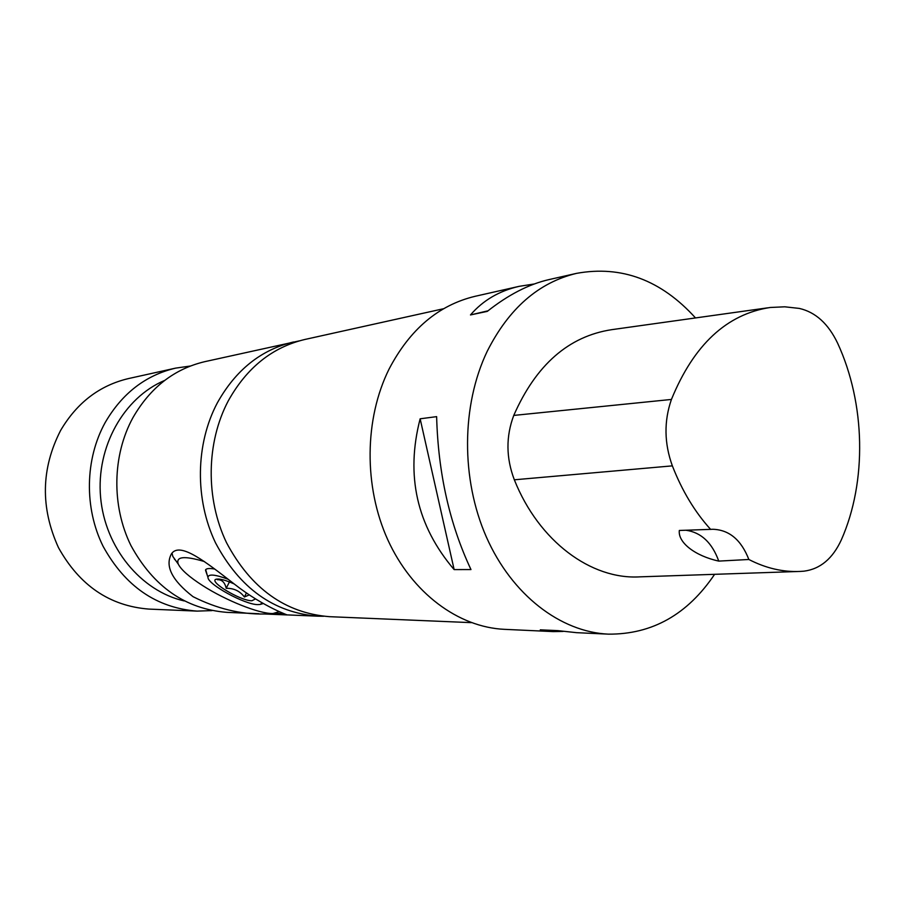 <?xml version="1.0" encoding="UTF-8"?>
<svg xmlns="http://www.w3.org/2000/svg" width="905" height="905" viewBox="0 0 905 905"><rect width="100%" height="100%" fill="white"/><g stroke="black" fill="none" stroke-linecap="round" stroke-linejoin="round"><path stroke-width="1.36" d="M205.616 569.698L206.329 572.56M214.553 569.041C209.892 568.182 206.94 568.374 205.695 569.607L207.234 575.15M685.911 530.24C701.137 532.389 712.088 542.672 718.762 561.1C695.255 555.964 677.822 542.615 679.327 530.466L712.97 529.278C729.283 529.878 741.24 539.946 748.854 559.482L718.762 561.1M710.674 529.436C694.859 512.015 682.087 490.815 672.358 465.86C664.202 443.28 663.897 421.142 671.431 399.444C693.796 344.794 726.715 314.137 770.178 307.485L784.759 306.806L799.273 308.413C815.529 312.123 828.313 323.719 837.623 343.187C865.474 403.426 867.137 481.483 841.379 539.776C832.736 558.589 820.269 569.053 803.979 571.168L800.19 571.428C782.961 572.22 765.856 568.238 748.854 559.482M767.757 307.824L611.712 329.669C568.668 336.253 536.02 364.828 513.757 415.418C505.838 436.493 506.031 457.953 514.334 479.797C538.871 541.416 591.259 579.879 639.959 576.847L797.78 571.508M436.629 416.639C438.144 473.089 449.593 524.063 470.973 569.562L454.14 569.596C416.786 525.737 405.451 475.476 420.146 418.8L436.629 416.639M454.14 569.596L420.146 418.8M563.08 631.441L553.181 631.6L540.274 629.835L557.752 630.627L576.621 632.674L608.386 634.145C560.523 632.007 511.97 594.992 486.392 537.072C460.894 479.164 461.369 405.316 487.173 351.378C508.802 308.503 538.588 282.496 576.519 273.367C621.543 265.199 661.204 280.064 695.504 317.938M576.519 273.367L549.064 279.577C528.803 284.215 508.203 294.815 487.286 311.388L470.476 314.94C482.999 300.392 499.243 290.856 519.21 286.331L534.335 283.966M470.476 314.94L488.021 310.8M714.611 574.324C687.54 614.518 652.132 634.462 608.386 634.145M553.181 631.6L504.447 629.337C458.394 627.267 412.058 593.08 387.815 539.844C363.652 486.607 364.319 418.766 389.139 368.935C409.931 329.307 438.563 305.098 475.035 296.32L519.21 286.331M471.335 622.64L329.465 616.678C285.188 613.126 250.855 588.442 226.476 542.604C205.424 498.587 206.227 442.534 228.241 400.926C246.771 367.668 272.348 347.181 304.985 339.443L443.62 308.718M258.898 613.714L226.985 612.368C185.491 609.076 153.454 586.779 130.897 545.466C111.394 505.816 112.288 455.351 132.922 417.691C150.264 387.566 174.246 368.889 204.847 361.649L299.306 340.88M323.617 616.26L317.791 616.181C273.808 612.674 239.734 588.25 215.56 542.921C194.666 499.413 195.48 444.004 217.358 402.838C235.753 369.941 261.16 349.647 293.571 341.977M193.025 596.667C216.906 608.714 240.775 614.484 264.656 613.997L287.157 614.936C290.234 615.988 263.932 607.3 234.791 584.415C206.102 562.22 180.129 541.416 171.531 553.69C164.744 565.942 171.905 580.275 193.025 596.667M174.699 559.516L175.389 560.048M164.676 380.417C123.849 397.623 96.054 446.81 100.591 497.196C104.957 547.593 140.931 591.146 184.145 600.92M211.996 610.604L197.052 611.113C156.418 607.9 125.105 586.293 103.091 546.292C84.063 507.92 84.98 459.073 105.172 422.567C122.152 393.37 145.626 375.224 175.593 368.131L190.401 366.016M175.593 368.131L128.521 378.562C99.618 385.406 76.993 402.68 60.635 430.407C41.053 468.632 40.329 507.705 58.474 547.638C79.572 585.524 109.709 606.011 148.873 609.088L197.052 611.113M177.052 562.412L172.821 556.417L172.029 553.079M283.175 613.307L273.48 613.522M204.394 561.541C184.315 555.613 175.604 556.473 178.274 564.132C181.226 569.89 189.36 577.039 202.652 585.58C225.911 600.535 259.328 613.907 272.948 613.533L279.193 611.667M234.09 583.895C225.798 580.218 219.938 578.634 216.544 579.143C206.985 580.659 240.323 600.954 251.884 600.762L254.984 599.178L254.837 598.488M249.339 594.857L244.407 597.006C239.927 591.056 233.852 588.159 226.182 588.307C224.87 582.401 221.94 579.528 217.381 579.698L218.49 579.03M227.822 579.166C215.186 574.471 208.569 573.827 207.946 577.209C207.188 584.121 245.006 604.8 257.914 604.619L260.221 604.45L262.133 602.945M229.429 581.926L226.182 588.307M246.488 592.888L244.407 597.006M514.334 479.797L672.358 465.86M513.757 415.418L671.431 399.444M174.314 558.985L175.332 559.969M317.791 616.181L287.258 614.902M254.701 598.409L254.984 599.178M260.923 604.235L263.163 603.544M207.946 577.209L205.548 570.354M178.274 564.132L172.821 556.417"/></g></svg>
